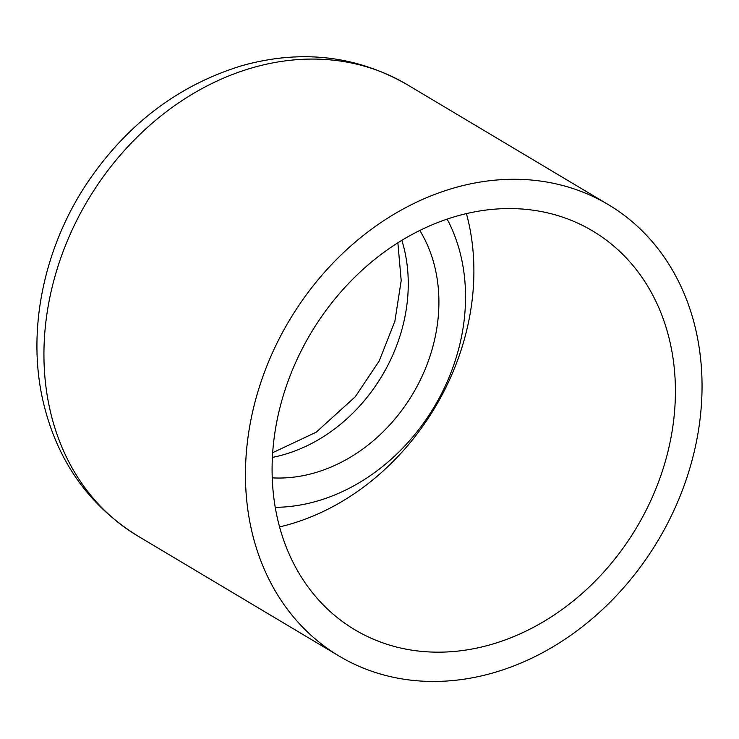 <?xml version="1.0" encoding="UTF-8"?>
<svg xmlns="http://www.w3.org/2000/svg" width="739" height="739" viewBox="0 0 739 739"><rect width="100%" height="100%" fill="white"/><g stroke="black" fill="none" stroke-linecap="round" stroke-linejoin="round"><path stroke-width="1.11" d="M691.649 461.875A262.816 214.698 -59.2 0 1 339.109 656.075A262.816 214.698 -59.2 0 1 289.365 320.384A262.816 214.698 -59.2 0 1 608.382 204.657A262.816 214.698 -59.2 0 1 691.649 461.875M666.227 458.198A232.157 189.646 -59.2 0 1 354.822 629.748A232.157 189.646 -59.2 0 1 310.879 333.215A232.157 189.646 -59.2 0 1 592.678 230.984A232.157 189.646 -59.2 0 1 666.227 458.198M447.15 219.113A187.253 152.973 -59.2 0 1 458.134 350.896A187.253 152.973 -59.2 0 1 275.231 507.333M419.789 230.476A156.594 127.921 -59.2 0 1 432.712 347.219A156.594 127.921 -59.2 0 1 272.229 477.856M339.109 656.075L137.593 535.877A262.816 214.698 -59.2 0 1 87.849 200.177A262.816 214.698 -59.2 0 1 406.866 84.449L608.382 204.657M466.429 213.617A232.157 189.646 -59.2 0 1 464.711 337.991A232.157 189.646 -59.2 0 1 279.545 526.916M401.85 240.341A156.594 127.921 -59.2 0 1 402.062 328.938A156.594 127.921 -59.2 0 1 272.386 457.395M137.593 535.877C87.941 504.949 56.293 459.501 42.677 399.531C27.075 329.483 43.795 249.126 85.853 184.99C125.575 125.205 177.563 85.438 241.792 65.716C301.032 49.199 356.059 55.453 406.866 84.449M272.663 452.711L316.227 432.186L355.311 396.723L379.218 360.937L394.866 321.289L401.194 280.598L397.868 242.817"/></g></svg>

